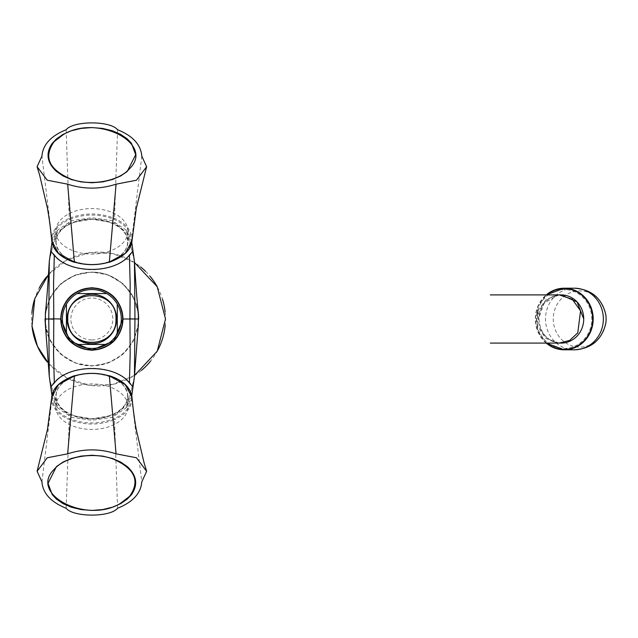 <?xml version="1.0" encoding="UTF-8"?>
<svg xmlns="http://www.w3.org/2000/svg" width="638" height="638" viewBox="0 0 638 638"><rect width="100%" height="100%" fill="white"/><g stroke="black" fill="none" stroke-linecap="round" stroke-linejoin="round"><path stroke-width="0.48" stroke-dasharray="3.19 2.39" d="M605.741 323.618A28.112 26.413 90 0 1 565.236 342.534A28.112 26.413 90 0 1 565.236 295.466A28.112 26.413 90 0 1 605.741 314.382M138.358 313.242L133.358 296.965L122.927 283.711L108.532 275.05L92 272.003L75.428 274.962L60.969 283.559L50.45 296.822L45.37 313.242M49.293 261.341L55.506 234.09L68.657 223.164L91.776 219.153L114.912 223.093L128.094 233.883L134.435 261.325M132.353 251.866L125.941 229.967L111.985 220.589L91.848 217.718L71.743 220.589L57.795 229.959L51.375 251.866A43.081 27.107 180 0 0 91.864 269.714A43.081 27.107 180 0 0 132.353 251.866M134.435 376.675L128.094 404.117L114.896 414.907L91.76 418.847L68.649 414.836L55.506 403.902L49.293 376.651M45.37 324.758L50.37 341.035L60.801 354.289L75.196 362.95L91.728 365.997L108.301 363.038L122.759 354.441L133.278 341.178L138.358 324.758M51.375 386.134L57.795 408.033L71.759 417.419L91.864 420.282L111.929 417.427L125.941 408.033L132.353 386.134A43.081 27.107 180 0 0 91.864 368.286A43.081 27.107 180 0 0 51.375 386.134M45.561 319C44.748 294.11 66.934 271.668 91.824 272.322C116.754 271.644 138.956 294.03 138.167 319C138.98 343.89 116.794 366.332 91.904 365.678C66.974 366.356 44.772 343.97 45.561 319L45.027 319L45.41 312.883C50.785 287.602 66.368 274.021 92.151 272.147C115.223 271.796 136.357 290.856 138.43 313.816M132.018 240.717L131.962 237.392C130.71 229.337 124.888 222.989 114.489 218.348C99.376 212.518 84.288 212.518 69.231 218.348L69.694 219.336C84.455 213.634 99.233 213.634 114.035 219.336C124.251 223.914 129.953 230.135 131.165 237.998C131.643 248.916 124.251 256.97 109.002 262.186M74.726 262.186C59.493 256.994 52.109 248.94 52.563 238.022C53.752 230.166 59.454 223.946 69.67 219.352M51.758 237.4A0.805 0.622 7 0 0 52.563 238.022L52.563 237.998A0.805 0.622 6.5 0 1 51.766 237.384L51.718 240.733M66.145 129.745L69.231 218.348C58.776 223.061 52.954 229.409 51.758 237.392L41.933 156.143M117.583 129.745L114.497 218.348L114.035 219.336L114.505 218.356M69.247 218.348L69.694 219.336M141.796 156.143L131.962 237.392A0.805 0.622 -6.5 0 1 131.165 237.998L131.165 238.022A0.805 0.622 -7 0 0 131.97 237.4M114.505 419.645L114.058 418.648C99.273 424.366 84.495 424.366 69.694 418.664L69.67 418.648C59.478 414.086 53.775 407.865 52.563 400.002C52.085 389.084 59.478 381.03 74.726 375.814M109.002 375.814C124.235 381.006 131.619 389.06 131.165 399.978C129.977 407.834 124.274 414.054 114.058 418.648L114.481 419.652C124.952 414.939 130.774 408.591 131.97 400.608L132.01 397.267M131.97 400.6A0.805 0.622 -173 0 0 131.165 399.978L131.165 400.002A0.805 0.622 -173.5 0 1 131.962 400.616L141.796 481.857M69.247 419.652L69.694 418.664M51.71 397.283L51.766 400.608C53.018 408.663 58.84 415.011 69.239 419.652C84.352 425.482 99.44 425.482 114.497 419.652L117.583 508.255M41.933 481.857L51.766 400.608A0.805 0.622 173.5 0 1 52.563 400.002L52.563 399.978A0.805 0.622 173 0 0 51.758 400.6M66.145 508.255L69.231 419.652L69.67 418.648M56.104 241.93A35.76 22.505 0 0 0 109.744 261.421A35.76 22.505 0 0 0 109.744 222.439A35.76 22.505 0 0 0 56.104 241.93M128.007 231.323A36.143 22.745 180 0 1 128.007 231.482A36.143 22.745 180 0 1 91.864 254.068A36.143 22.745 180 0 1 55.721 231.482A36.143 22.745 180 0 1 91.736 208.578A36.143 22.745 180 0 1 128.007 231.323M127.624 396.07A35.76 22.505 180 0 0 73.984 376.579A35.76 22.505 180 0 0 73.984 415.561A35.76 22.505 180 0 0 127.624 396.07M55.721 406.677A36.143 22.745 -0 0 1 55.721 406.518A36.143 22.745 -0 0 1 91.864 383.932A36.143 22.745 -0 0 1 128.007 406.518A36.143 22.745 -0 0 1 91.992 429.422A36.143 22.745 -0 0 1 55.721 406.677M117.296 333.849A29.452 29.452 0 0 1 106.713 344.432L77.015 344.432A29.452 29.452 0 0 1 66.432 333.849L66.432 304.151A29.452 29.452 0 0 1 77.015 293.568L106.713 293.568A29.452 29.452 0 0 1 117.296 304.151L117.296 333.849M122.656 319A30.791 30.791 0 0 1 76.472 345.668A30.791 30.791 0 0 1 76.472 292.332A30.791 30.791 0 0 1 122.656 319M559.04 343.092L545.833 338.403L537.698 326.377L536.614 319L537.954 310.826L538.448 319L544.206 302.954L558.545 295.059L561.089 294.9A24.092 22.641 90 0 0 538.448 319A24.092 22.641 -90 0 0 558.713 342.965A24.092 22.641 -90 0 0 561.089 343.092M536.446 319A29.452 27.673 -90 0 0 577.956 344.504A29.452 27.673 -90 0 0 577.956 293.496A29.452 27.673 -90 0 0 536.446 319M91.864 339.974A20.974 20.974 0 0 0 112.838 319A20.974 20.974 0 0 0 91.864 298.026A20.974 20.974 0 0 0 70.89 319A20.974 20.974 0 0 0 91.864 339.974M138.167 319L138.701 319L138.318 325.117C132.943 350.398 117.368 363.979 91.593 365.853C68.418 366.196 47.228 347.04 45.274 323.921M48.464 274.595L66.91 260.025L89.248 252.712L112.751 253.581L134.506 262.537M134.506 375.463L112.886 384.387L89.535 385.32L67.269 378.174L48.823 363.804M165.114 311.942A66.934 66.934 0 0 1 165.218 325.029M157.825 350.103A66.934 66.934 0 0 1 150.64 361.044M141.413 370.415A66.934 66.934 0 0 1 47.18 361.898M31.996 326.034A66.934 66.934 0 0 1 31.9 312.923M34.372 300.012A66.934 66.934 0 0 1 39.293 287.89M46.518 276.9A66.934 66.934 0 0 1 140.623 266.939M145.544 271.325A66.934 66.934 0 0 1 149.97 276.142M157.355 287.012A66.934 66.934 0 0 1 162.451 299.062M91.864 348.452A29.452 29.452 180 0 1 66.36 304.278A29.452 29.452 180 0 1 117.368 304.278A29.452 29.452 180 0 1 91.864 348.452M546.718 343.092A30.385 28.558 90 0 1 546.718 294.9M546.24 343.092A30.791 28.933 90 0 1 546.248 294.9L537.523 307.149L537.411 330.556L546.224 343.092M574.423 349.791A30.791 28.933 90 0 1 545.49 319A30.791 28.933 90 0 1 574.423 288.209M55.833 241.722A36.031 22.673 180 0 1 91.864 219.049A36.031 22.673 180 0 1 127.895 241.722A36.031 22.673 180 0 1 127.887 241.882A36.031 22.673 180 0 1 91.864 264.395A36.031 22.673 180 0 1 55.841 241.882A36.031 22.673 180 0 1 55.833 241.722M127.895 396.278A36.031 22.673 -0 0 1 91.864 418.951A36.031 22.673 -0 0 1 55.833 396.278A36.031 22.673 -0 0 1 55.841 396.118A36.031 22.673 -0 0 1 91.864 373.605A36.031 22.673 -0 0 1 127.887 396.118A36.031 22.673 -0 0 1 127.895 396.278M537.954 310.826L546.24 299.278L559.255 294.9M51.957 242.432L54.413 235.558L57.803 229.959M131.771 242.432L129.307 235.518L125.933 229.967M131.771 395.568L129.307 402.482L125.933 408.025M51.957 395.568L54.413 402.442L57.795 408.033M128.007 231.482L127.887 241.882C127.632 248.517 123.684 254.091 116.044 258.605C108.643 262.72 100.014 264.674 90.157 264.467C69.303 262.673 57.859 255.144 55.841 241.882L55.721 231.482M55.721 406.518L55.841 396.118C56.096 389.483 60.044 383.909 67.684 379.395C75.085 375.28 83.714 373.326 93.571 373.533C114.425 375.327 125.869 382.856 127.887 396.118L128.007 406.518M558.545 295.059C546.67 297.396 540.139 305.371 538.958 319C540.163 332.709 546.742 340.7 558.713 342.965"/><path stroke-width="0.96" d="M574.423 288.209C591.243 289.269 601.682 297.994 605.741 314.382A28.112 26.413 90 0 1 606.1 319A28.112 26.413 90 0 1 605.741 323.618C601.682 340.006 591.243 348.731 574.423 349.791A30.791 28.933 90 0 0 603.357 319A30.791 28.933 90 0 0 574.423 288.209L564.255 288.209A30.791 28.933 90 0 1 593.188 319A30.791 28.933 90 0 1 564.255 349.791A30.791 28.933 90 0 1 546.24 343.092M53.783 318.833L60.666 319C62.452 300.019 72.828 289.604 91.816 287.746C110.876 289.572 121.292 299.996 123.062 319L129.945 319L130.168 283.695L129.41 255.048C114.936 274.196 68.84 274.244 54.318 255.048L53.56 283.703L53.783 318.833L48.775 319L49.278 261.532L51.957 242.432M134.451 376.468L138.358 324.758L138.358 313.242C136.636 297.491 135.416 277.275 134.451 261.532L134.953 319L134.435 376.675M49.278 261.532C48.313 277.275 47.092 297.491 45.37 313.242L45.37 324.758L49.278 376.468L48.775 319L53.783 319.167L53.56 354.297L54.318 382.952L51.375 386.134M131.771 242.432L134.451 261.532M129.41 255.041L132.353 251.866M129.945 318.833L134.953 319L129.945 319M51.375 251.866L54.318 255.041M123.062 319C121.276 337.981 110.9 348.396 91.912 350.254C72.852 348.428 62.436 338.004 60.666 319M132.353 386.134L129.41 382.959C114.936 363.804 68.84 363.756 54.318 382.952M129.41 382.952L130.168 354.305L129.945 319.167M51.957 395.568L49.278 376.468M54.126 141.692L63.337 134.594C97.072 113.811 155.201 143.67 129.602 168.631C118.684 181.503 90.333 186.432 70.459 178.911C48.815 169.317 43.368 156.916 54.126 141.692M74.494 262.33C60.817 257.84 53.225 250.638 51.71 240.733L58.457 253.35L74.399 262.059C86.106 265.408 97.75 265.408 109.337 262.059L108.97 262.194C97.59 265.464 86.186 265.464 74.758 262.194L74.383 262.059M74.391 262.059L67.652 184.175C83.722 189.414 99.863 189.414 116.076 184.175L109.337 262.059L125.279 253.342L132.018 240.725C131.34 249.745 123.748 256.947 109.234 262.33M127.281 171.423L120.694 175.952L112.495 179.509L102.654 181.902L91.864 182.755L81.074 181.902L71.233 179.509L63.034 175.952L56.447 171.423C46.885 162.538 45.497 153.168 52.268 143.311L56.447 138.901L63.034 134.371L71.233 130.814L81.074 128.421L91.864 127.568L102.654 128.421L112.495 130.814L120.694 134.371L127.281 138.901L131.46 143.311L135.695 154.683L127.281 171.423M67.652 184.175L47.244 180.219L37.092 166.67L41.933 156.143C42.802 144.722 50.873 135.918 66.145 129.745C73.378 120.654 110.214 120.582 117.583 129.745C132.824 135.886 140.894 144.682 141.796 156.143L146.62 166.717L136.46 180.235L116.076 184.175M129.602 496.308L120.391 503.406C86.656 524.189 28.527 494.33 54.126 469.369C65.044 456.497 93.395 451.568 113.269 459.089C134.913 468.683 140.36 481.084 129.602 496.308M74.494 375.67L74.758 375.806C86.138 372.536 97.542 372.536 108.97 375.806L109.345 375.941C97.622 372.592 85.978 372.592 74.391 375.941L58.449 384.658L51.71 397.275C52.388 388.255 59.98 381.053 74.494 375.67L74.383 375.941M109.234 375.67C122.911 380.16 130.503 387.362 132.018 397.267L125.271 384.65L109.329 375.941L116.076 453.825L136.484 457.781L146.636 471.33L141.796 481.857C140.926 493.278 132.856 502.082 117.583 508.255C110.35 517.346 73.514 517.418 66.145 508.255C50.904 502.114 42.834 493.318 41.933 481.857L37.108 471.283L47.268 457.765L67.652 453.825C83.865 448.586 100.007 448.586 116.076 453.825M56.447 466.577L63.034 462.048L71.233 458.491L81.074 456.098L91.864 455.245L102.654 456.098L112.495 458.491L120.694 462.048L127.281 466.577C136.843 475.462 138.231 484.832 131.46 494.689L127.281 499.099L120.694 503.629L112.495 507.186L102.654 509.579L91.864 510.432L81.074 509.579L71.233 507.186L63.034 503.629L56.447 499.099L52.268 494.689L48.033 483.317L56.447 466.577M74.391 375.941L67.652 453.825M117.296 333.849A29.452 29.452 0 0 1 106.713 344.432L77.015 344.432A29.452 29.452 0 0 1 66.432 333.849L66.432 304.151A29.452 29.452 0 0 1 77.015 293.568L106.713 293.568A29.452 29.452 0 0 1 117.296 304.151L117.296 333.849A29.452 29.452 0 0 0 117.296 304.151M116.626 319A24.762 24.762 0 0 1 79.479 340.445A24.762 24.762 0 0 1 79.479 297.555A24.762 24.762 0 0 1 116.626 319M61.073 319A30.791 30.791 0 0 0 118.453 334.519A30.791 30.791 0 0 0 91.864 288.209A30.791 30.791 0 0 0 61.073 319M77.015 344.432A29.452 29.452 0 0 0 106.713 344.432M66.432 304.151A29.452 29.452 0 0 0 66.432 333.849M106.713 293.568A29.452 29.452 0 0 0 77.015 293.568M560.922 294.9L577.055 301.902L583.73 319A24.092 22.641 -90 0 1 561.089 343.092L559.04 343.092M115.957 319C117.472 350.039 66.304 350.134 67.772 319C66.288 287.913 117.432 287.913 115.957 319C117.472 347.303 71.903 351.53 68.178 323.434M45.274 323.921L45.41 312.883M138.43 313.816L138.318 325.101M48.823 363.804L37.435 346.282L31.996 326.034L34.819 298.568L48.464 274.595M134.506 262.537L157.243 286.813L165.497 318.992L157.227 351.219L134.506 375.463M165.218 325.029A66.934 66.934 0 0 1 157.825 350.103M150.64 361.044A66.934 66.934 0 0 1 141.413 370.415M47.18 361.898A66.934 66.934 0 0 1 31.996 326.034M31.9 312.923A66.934 66.934 0 0 1 34.372 300.012M39.293 287.89A66.934 66.934 0 0 1 46.518 276.9M140.623 266.939A66.934 66.934 0 0 1 145.544 271.325M149.97 276.142A66.934 66.934 0 0 1 157.355 287.012M162.451 299.062A66.934 66.934 0 0 1 165.114 311.942M91.864 350.055A31.055 31.055 180 0 1 64.964 303.473A31.055 31.055 180 0 1 118.764 303.473A31.055 31.055 180 0 1 91.864 350.055L113.859 340.931L122.919 319C121.132 300.139 110.797 289.78 91.912 287.945C72.955 289.756 62.588 300.107 60.809 319L69.893 340.947L91.864 350.055M546.718 294.9A30.385 28.558 90 0 1 576.736 291.741A30.385 28.558 90 0 1 592.67 319A30.385 28.558 90 0 1 576.736 346.259A30.385 28.558 90 0 1 546.718 343.092M546.248 294.9A30.791 28.933 90 0 1 564.255 288.209L546.232 294.9M134.953 319L138.701 319L138.334 313.019M45.394 324.981L45.027 319L48.775 319M580.556 310.826L583.73 319A24.092 22.641 90 0 0 561.089 294.9L559.255 294.9L572.27 299.278L580.556 310.826L577.789 332.845L569.702 340.381L559.263 343.092L490.327 343.092M574.423 349.791L564.255 349.791L546.224 343.092M134.435 376.683L131.771 395.568M132.01 240.781L136.309 208.299L146.628 166.717M37.092 166.67L39.708 175.386L47.324 207.773C49.748 220.628 51.231 235.095 51.718 240.789M51.718 397.219L47.419 429.701L37.1 471.283M146.636 471.33L144.021 462.614L136.404 430.227C133.98 417.372 132.497 402.905 132.01 397.211M559.255 294.9L490.327 294.9"/></g></svg>
